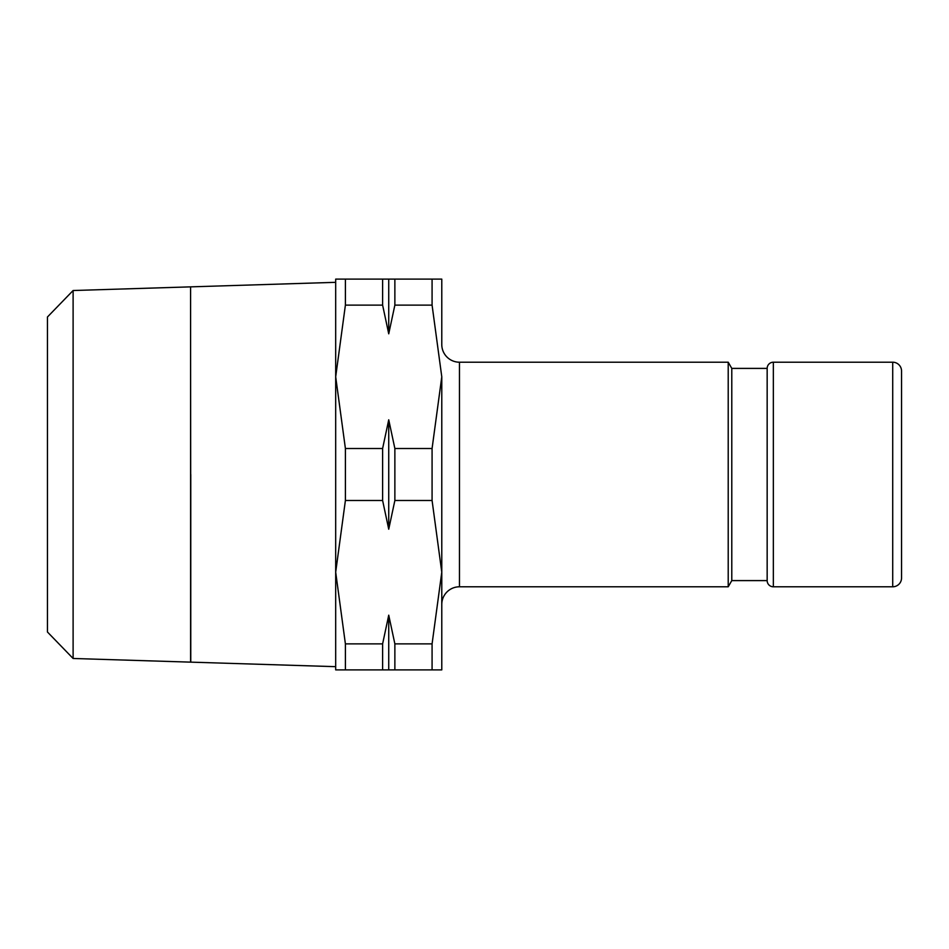 <?xml version="1.0" encoding="UTF-8"?>
<svg xmlns="http://www.w3.org/2000/svg" width="949" height="949" viewBox="0 0 949 949"><rect width="100%" height="100%" fill="white"/><g stroke="black" fill="none" stroke-linecap="round" stroke-linejoin="round"><path stroke-width="1.42" d="M892.712 362.21A8.838 8.838 0 0 1 901.55 371.059L901.55 577.941A8.838 8.838 0 0 1 892.712 586.79L892.712 362.21L773.352 362.21L773.352 586.79A6.192 6.192 0 0 1 767.16 580.598L767.16 368.402A6.192 6.192 0 0 1 773.352 362.21M394.867 279.113L394.867 305.115L388.734 333.823L388.734 279.113L441.783 279.113L441.783 344.523A17.687 17.687 0 0 0 459.47 362.21L728.215 362.21L731.786 368.402L731.786 580.598L767.16 580.598M728.215 362.21L728.215 586.79L731.786 580.598M432.08 279.113L432.08 305.115L441.783 376.812L441.783 604.477A17.687 17.687 0 0 1 459.47 586.79L728.215 586.79M441.783 376.812L432.08 448.509L432.08 500.491L394.867 500.491L388.734 529.198L382.613 500.491L382.613 448.509L388.734 419.802L394.867 448.509L432.08 448.509M382.613 500.491L345.4 500.491L345.4 448.509L335.685 376.812L335.685 669.887L345.4 669.887L345.4 643.885L382.613 643.885L388.734 615.177L394.867 643.885L394.867 669.887L388.734 669.887L388.734 615.177M190.595 350.715L190.69 474.5M73.109 290.524L47.45 316.99L47.45 632.01L73.109 658.476L190.595 662.141L190.595 286.859L73.109 290.524L73.109 658.476M394.867 448.509L394.867 500.491M345.4 448.509L382.613 448.509M388.734 529.198L388.734 419.802M388.734 669.887L382.613 669.887L382.613 643.885M388.734 333.823L382.613 305.115L382.613 279.113L388.734 279.113M382.613 669.887L345.4 669.887M394.867 643.885L432.08 643.885L432.08 669.887L394.867 669.887M345.4 279.113L335.685 279.113L335.685 376.812L345.4 305.115L345.4 279.113L382.613 279.113M382.613 305.115L345.4 305.115M432.08 305.115L394.867 305.115M190.773 474.5L190.773 662.141L335.685 666.673M432.08 500.491L441.783 572.188L441.783 669.887L432.08 669.887M345.4 643.885L335.685 572.188L345.4 500.491M441.783 572.188L432.08 643.885M459.47 362.21L459.47 586.79M773.352 586.79L892.712 586.79M190.69 286.859L335.685 282.327M731.786 368.402L767.16 368.402"/></g></svg>
